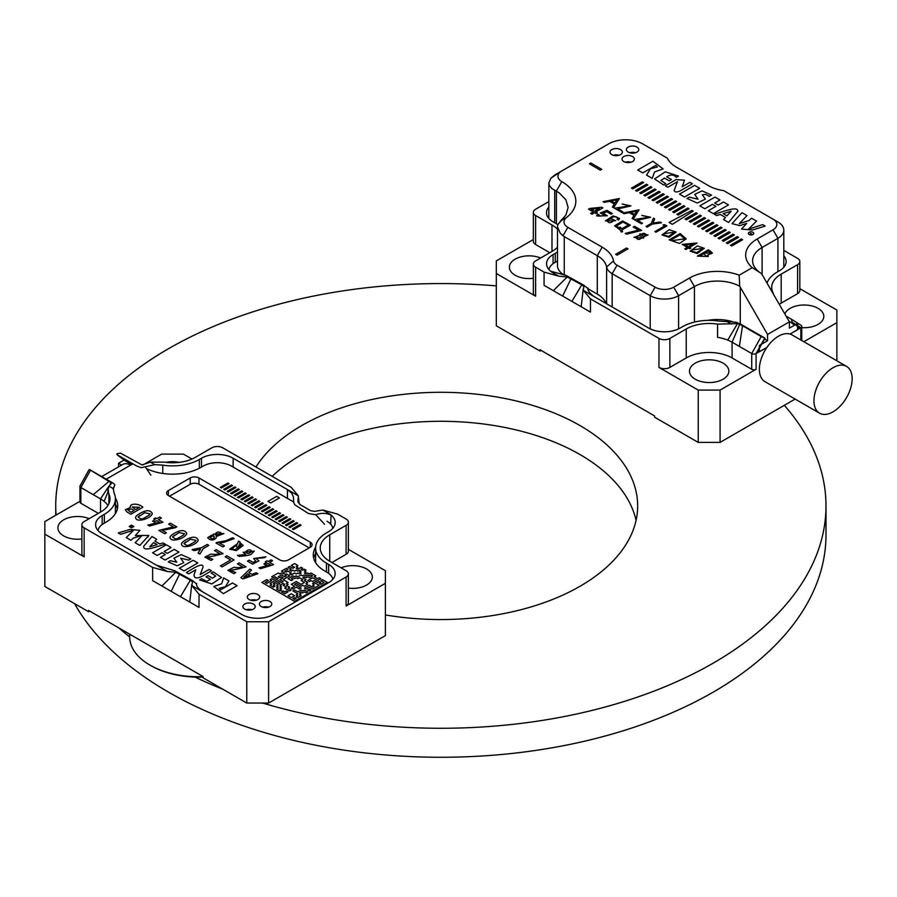 <?xml version="1.0" encoding="UTF-8"?>
<svg xmlns="http://www.w3.org/2000/svg" width="897" height="897" viewBox="0 0 897 897"><rect width="100%" height="100%" fill="white"/><g stroke="black" fill="none" stroke-linecap="round" stroke-linejoin="round"><path stroke-width="1.35" d="M626.577 248.009L615.656 254.311L617.102 255.152L628.023 248.85L626.577 248.009M639.752 233.904L640.11 235.126L633.876 237.425L643.687 238.053L643.171 236.886L648.116 234.947L639.752 233.904L640.11 235.126M634.515 226.291L633.226 227.031L638.574 230.114L625.265 233.388L626.644 234.184L641.579 230.372L634.515 226.291M622.619 231.684L621.778 230.024L630.367 225.169L622.563 220.942L614.636 225.809L620.175 229.89L621.184 232.009L622.619 231.684M617.069 219.26L618.504 219.967L619.524 218.397L613.055 215.874L605.34 220.931L615.611 220.707L610.207 218.195C614.4 216.211 616.901 216.255 617.708 218.307L617.069 219.26M599.218 214.91L597.682 214.17L596.539 215.897L607.325 215.807L603.154 213.06L606.686 211.703L611.036 214.226L612.315 213.486L606.888 210.347L600.228 212.97L605.385 215.661L598.389 216.143L599.218 214.91M593.253 211.894L590.641 213.396L591.986 214.17L594.599 212.667L596.068 213.52L597.301 212.802L595.821 211.961L602.896 207.869L601.809 207.241L589.744 208.452L588.522 209.158L593.253 211.894M642.577 143.823L667.334 158.119A32.415 18.714 0 0 0 675.867 166.82L708.619 185.724A32.415 18.714 0 0 0 723.7 190.646L777.923 221.963A20.07 11.583 180 0 1 783.81 230.148A20.07 11.583 180 0 1 777.923 238.344L762.102 247.482A32.415 18.714 0 0 0 752.605 260.713A32.415 18.714 0 0 0 761.564 273.63L789.394 321.844L767.563 334.446L739.722 286.244A32.415 18.714 0 0 0 694.424 286.558L678.603 295.696L678.603 328.874L678.603 295.696A20.07 11.583 0 0 1 650.224 295.696A20.07 11.583 0 0 0 678.603 295.696L694.424 286.558A32.415 18.714 0 0 1 739.722 286.244L739.184 275.211L752.269 267.654L761.564 273.63L789.394 321.844L767.563 334.446L739.722 286.244L739.184 275.211L752.269 267.654L761.564 273.63A32.415 18.714 0 0 1 752.605 260.713A32.415 18.714 0 0 1 762.102 247.482L762.102 274.583L762.102 247.482L757.191 238.972A39.367 22.728 0 0 0 752.269 267.654A39.367 22.728 0 0 1 757.191 238.972L773.012 229.834A13.119 7.58 0 0 0 773.012 219.126L777.923 221.963A20.07 11.583 180 0 1 783.81 230.148A20.07 11.583 180 0 1 777.923 238.344L762.102 247.482L757.191 238.972L773.012 229.834A13.119 7.58 0 0 0 773.012 219.126L723.7 190.646A32.415 18.714 0 0 1 708.619 185.724L675.867 166.82A32.415 18.714 0 0 1 667.334 158.119L642.577 143.823A23.927 13.814 0 0 0 608.749 143.823L561.814 170.912A13.119 7.58 0 0 0 561.814 181.631A47.855 27.628 180 0 1 566.556 217.511A13.119 7.58 0 0 0 567.857 227.345L602.19 247.168A39.367 22.728 180 0 1 613.514 260.904A12.345 7.131 0 0 0 617.069 265.209L655.135 287.186A13.119 7.58 0 0 0 673.692 287.186L689.513 278.048A39.367 22.728 180 0 1 739.184 275.211A39.367 22.728 180 0 0 689.513 278.048L694.424 286.558L694.424 322.09L694.424 286.558L689.513 278.048L673.692 287.186L678.603 295.696L673.692 287.186A13.119 7.58 0 0 1 655.135 287.186L650.224 295.696L612.158 273.708L650.224 295.696L650.224 328.874L650.224 295.696L655.135 287.186L617.069 265.209L612.158 273.708L612.158 306.987L612.158 273.708A19.297 11.145 0 0 1 606.607 266.981A19.297 11.145 0 0 0 612.158 273.708L617.069 265.209A12.345 7.131 0 0 1 613.514 260.904L606.607 266.981A32.415 18.714 180 0 0 597.279 255.679A32.415 18.714 180 0 1 606.607 266.981L606.607 303.78L606.607 266.981L613.514 260.904A39.367 22.728 180 0 0 602.19 247.168L597.279 255.679L597.279 294.115A32.415 18.714 180 0 1 606.08 303.478A32.415 18.714 180 0 0 597.279 294.115L588.006 288.767L597.279 294.115L597.279 255.679L564.258 236.606L597.279 255.679L602.19 247.168L567.857 227.345L563.002 235.765L564.258 236.606L564.258 274.852L564.258 236.606L560.244 233.186L557.474 226.829L560.244 233.186L563.002 235.765L567.857 227.345A13.119 7.58 0 0 1 566.556 217.511L560.457 221.099L557.833 224.687L557.474 226.829L557.833 224.687L565.906 215.078L568.137 207.409L565.85 199.751L559.291 192.967L554.716 190.242L554.716 222.781L554.716 190.242L551.834 188.538L549.312 185.41L548.841 183.123L549.312 185.41L551.834 188.538L559.291 192.967L565.85 199.751L568.137 207.454L565.906 215.078L560.457 221.099L566.556 217.511A47.855 27.628 180 0 0 561.814 181.631L556.353 191.083L561.814 181.631A13.119 7.58 0 0 1 561.814 170.912L550.859 178.245L548.841 183.123L550.859 178.245L554.716 175.027L608.749 143.823A23.927 13.814 0 0 1 642.577 143.823M636.96 152.109A6.178 3.566 180 0 1 630.232 152.882A6.178 3.566 180 0 1 626.42 149.586A6.178 3.566 180 0 1 632.598 146.02A6.178 3.566 180 0 1 638.765 149.586A6.178 3.566 180 0 1 636.96 152.109A6.178 3.566 180 0 1 630.232 152.882A6.178 3.566 180 0 1 626.42 149.586A6.178 3.566 180 0 1 632.598 146.02A6.178 3.566 180 0 1 638.765 149.586A6.178 3.566 180 0 1 636.96 152.109M632.564 161.572A6.178 3.566 180 0 1 625.837 162.346A6.178 3.566 180 0 1 622.025 159.049A6.178 3.566 180 0 1 628.203 155.484A6.178 3.566 180 0 1 634.37 159.049A6.178 3.566 180 0 1 632.564 161.572A6.178 3.566 180 0 1 625.837 162.346A6.178 3.566 180 0 1 622.025 159.049A6.178 3.566 180 0 1 628.203 155.484A6.178 3.566 180 0 1 634.37 159.049A6.178 3.566 180 0 1 632.564 161.572M620.556 154.643A6.178 3.566 180 0 1 613.828 155.416A6.178 3.566 180 0 1 610.016 152.12A6.178 3.566 180 0 1 616.194 148.554A6.178 3.566 180 0 1 622.372 152.12A6.178 3.566 180 0 1 620.556 154.643A6.178 3.566 180 0 1 613.828 155.416A6.178 3.566 180 0 1 610.016 152.12A6.178 3.566 180 0 1 616.194 148.554A6.178 3.566 180 0 1 622.372 152.12A6.178 3.566 180 0 1 620.556 154.643M652.893 161.247L637.722 170.004L642.745 172.908L655.819 165.362L657.333 166.988L650.504 168.782L646.546 175.094L652.209 178.368L654.541 171.966L663.13 168.894L652.893 161.247M669.196 180.824L671.427 179.523L666.684 176.787C670.642 174.265 673.838 174.455 676.26 177.382L678.502 176.092L665.282 171.809L654.608 178.918L663.556 184.973L665.787 183.683L660.854 180.476L664.453 178.077L669.196 180.824M674.309 189.727C674.107 192.003 675.833 192.507 679.5 191.274L692.428 183.807L689.916 182.36L682.213 186.8L684.523 180.196L676.08 179.579L665.294 185.802L667.794 187.249L677.515 181.643L674.129 190.422M694.648 185.376L679.5 194.122L684.523 197.026L699.671 188.28L694.648 185.376M705.804 194.391L709.269 196.387L711.5 195.086L702.059 190.882L694.727 194.402L698.079 199.212L689.221 197.161L686.99 198.45L697.216 203.047L705.356 199.145L702.34 194.806L705.804 194.391M699.817 205.85L704.829 208.754L712.453 204.348L715.918 206.344L708.294 210.75L713.328 213.654L728.487 204.897L723.464 201.993L718.149 205.054L714.685 203.058L719.999 199.997L714.976 197.093L699.817 205.85M737.76 211.793C738.814 205.312 724.316 211.412 714.304 214.215L716.591 215.538L720.336 214.473L725.494 217.455L723.565 219.563L728.588 222.467L737.951 211.053M747.022 215.594L741.965 212.679L732.019 223.645L739.834 225.607L746.685 223.398L741.516 229.105L752.336 230.013L765.197 226.089L762.652 224.62L748.446 229.15L756.563 221.111L751.518 218.195L749.085 220.527L739.229 223.645L747.022 215.594M752.964 234.487A2.702 1.559 0 0 0 753.749 233.388A2.702 1.559 0 0 0 751.047 231.83A2.702 1.559 0 0 0 748.345 233.388A2.702 1.559 0 0 0 750.015 234.823A2.702 1.559 0 0 0 752.964 234.487M742.66 239.723L741.359 238.972L730.438 245.273L731.75 246.025L742.66 239.723M738.545 237.346L737.233 236.595L726.312 242.896L727.624 243.648L738.545 237.346M734.419 234.969L733.107 234.207L722.197 240.508L723.498 241.271L734.419 234.969M730.293 232.581L728.981 231.83L718.071 238.131L719.372 238.882L730.293 232.581M726.166 230.204L724.854 229.453L713.945 235.754L715.257 236.505L726.166 230.204M722.04 227.827L720.728 227.064L709.819 233.366L711.13 234.128L722.04 227.827M717.914 225.439L716.613 224.687L705.692 230.989L707.004 231.74L717.914 225.439M713.799 223.061L712.487 222.299L701.566 228.6L702.878 229.363L713.799 223.061M709.673 220.673L708.361 219.922L697.44 226.223L698.752 226.975L709.673 220.673M705.547 218.296L704.235 217.545L693.325 223.846L694.626 224.598L705.547 218.296M701.42 215.919L700.109 215.157L689.199 221.458L690.511 222.221L701.42 215.919M697.294 213.531L695.982 212.78L685.073 219.081L686.384 219.832L697.294 213.531M691.867 210.403L669.05 222.434L672.324 224.328L693.168 211.154L691.867 210.403M689.042 208.777L687.741 208.014L676.82 214.316L678.132 215.078L689.042 208.777M684.927 206.388L683.615 205.637L672.694 211.939L674.006 212.69L684.927 206.388M680.801 204.011L679.489 203.249L668.579 209.55L669.88 210.313L680.801 204.011M676.674 201.623L675.363 200.872L664.453 207.173L665.753 207.925L676.674 201.623M672.548 199.246L671.236 198.495L660.327 204.796L661.638 205.548L672.548 199.246M668.422 196.869L667.121 196.107L656.2 202.408L657.512 203.171L668.422 196.869M664.296 194.481L662.995 193.73L652.074 200.031L653.386 200.782L664.296 194.481M660.181 192.104L658.869 191.353L647.948 197.654L649.26 198.405L660.181 192.104M656.055 189.727L654.743 188.964L643.833 195.266L645.134 196.028L656.055 189.727M651.928 187.338L650.617 186.587L639.707 192.889L641.007 193.64L651.928 187.338M647.802 184.961L646.49 184.199L635.581 190.5L636.892 191.263L647.802 184.961M643.676 182.573L642.364 181.822L631.454 188.123L632.766 188.875L643.676 182.573M622.159 204.034L629.402 205.951L614.4 208.216L621.812 212.488L622.877 211.883L617.831 208.979L630.961 205.906L622.159 204.034M633.248 219.092L639.079 209.853L622.731 213.026L623.953 213.721L629.246 212.634L633.955 215.358L632.082 218.42L633.248 219.092M641.826 215.392L649.069 217.309L634.067 219.563L641.478 223.846L642.532 223.241L637.498 220.326L650.617 217.265L641.826 215.392M654.675 218.868L653.42 218.139L651.244 223.465L646.031 226.47L647.107 227.098L652.321 224.082L661.481 222.792L660.214 222.064L652.971 223.073L654.675 218.868M666.897 225.921L664.755 224.687L663.04 224.923L664.755 225.909L654.9 231.594L655.987 232.222L666.897 225.921M669.196 229.688L661.986 234.924L669.072 237.257L676.159 232.065L669.196 229.688M680.117 233.545L669.196 239.847L679.489 243.435L686.25 238.86L680.117 233.545M689.457 247.404L697.07 243.02L682.112 244.376L687.326 247.381L684.781 248.85L685.88 249.478L688.414 248.009L689.737 248.772L690.78 248.166L689.457 247.404M697.35 245.946L690.129 251.171L697.227 253.515L704.313 248.323L697.35 245.946M710.446 251.059L708.305 249.826L697.384 256.127L708.238 256.475L707.587 255.14L712.386 253.133L710.446 251.059M619.412 198.495L613.582 207.745L612.416 207.061L614.288 204L609.59 201.287L604.286 202.374L603.076 201.668L619.412 198.495M600.284 170.127L589.363 163.826L590.809 162.996L601.73 169.298L600.284 170.127M563.675 274.706A23.154 13.365 180 0 1 557.474 265.59L557.474 227.423L557.474 265.59A23.154 13.365 180 0 0 563.675 274.706M555.265 262.294A40.13 23.176 0 0 0 557.474 261.027A40.13 23.176 0 0 1 555.265 262.294A20.07 11.583 180 0 0 548.942 269.593A20.07 11.583 180 0 1 555.265 262.294L555.265 253.346L553.079 254.602L553.079 263.673M732.546 321.698A32.415 18.714 0 0 0 707.576 320.386A32.415 18.714 0 0 1 732.546 321.698M764.468 338.965L767.563 340.748L767.563 334.446L767.563 340.748L759.367 345.48L767.563 340.748L764.468 338.965M789.394 328.145L789.394 321.844L789.394 328.145L797.579 323.425L789.394 328.145M846.555 366.38L791.984 334.873A27.011 15.597 120 0 0 790.078 334.054A27.011 15.597 120 0 0 778.473 336.207A27.011 15.597 120 0 0 766.868 347.453L759.367 351.781L759.367 345.48L759.367 351.781L766.868 347.453A27.011 15.597 120 0 0 764.962 381.662L819.544 413.169A27.011 15.597 120 0 0 846.555 397.573A27.011 15.597 120 0 0 846.555 366.38A27.011 15.597 120 0 0 833.044 367.725A27.011 15.597 120 0 0 815.407 391.529A27.011 15.597 120 0 0 819.544 413.169M790.078 334.054L797.579 329.726L797.579 323.425L797.579 329.726L790.078 334.054L799.933 328.235L797.579 327.495M613.301 155.271A6.178 3.566 180 0 1 619.076 155.271A6.178 3.566 180 0 0 613.301 155.271M625.31 162.2A6.178 3.566 180 0 1 631.084 162.2A6.178 3.566 180 0 0 625.31 162.2M629.705 152.737A6.178 3.566 180 0 1 635.48 152.737A6.178 3.566 180 0 0 629.705 152.737M723.117 213.665L731.156 211.221L726.918 215.863L723.117 213.665M751.596 233.702L750.273 233.388L751.596 233.702M630.793 212.309L636.623 211.109L634.527 214.473L630.793 212.309M663.937 233.758L674.69 232.088L668.579 236.46L663.444 234.891L663.937 233.758M672.548 240.587L671.281 239.858L680.105 234.767L684.624 238.871L672.548 240.587M692.921 244.152L688.369 246.776L685.162 244.926L692.921 244.152M692.092 250.016L702.844 248.346L696.734 252.707L691.598 251.149L692.092 250.016M704.807 253.077L708.305 251.059L710.816 253.111L704.807 253.077M699.525 256.127L703.708 253.705L706.701 256.329L699.525 256.127M611.126 200.962L616.957 199.762L614.86 203.114L611.126 200.962M599.409 208.339L594.487 211.187L591.067 209.214L599.409 208.339M607.291 220.46C610.218 218.386 612.359 218.453 613.727 220.673C610.42 223.431 608.278 223.353 607.291 220.46L607.078 221.122M621.464 228.914L620.444 227.12L619.042 227.524L619.849 228.713L616.542 225.943L622.91 222.041L628.427 225.001L621.464 228.914M641.344 234.678L641.344 234.666C642.801 232.861 644.461 232.884 646.322 234.745L646.322 234.756C644.764 236.584 643.104 236.561 641.344 234.678M641.994 237.615C639.404 240.116 637.341 239.948 635.805 237.122C638.429 235.249 640.492 235.418 641.994 237.615L641.994 237.638M289.709 573.968L291.312 573.037L288.038 571.109L286.401 572.051L284.764 571.109L288.038 569.214L286.401 568.272L281.49 571.109L284.764 573.004L283.127 573.945L281.49 573.004L279.853 573.945L278.216 573.004L271.668 576.782L273.305 577.724L274.942 576.782L278.216 578.666L276.579 579.619L274.942 578.666L273.305 579.619L271.668 578.666L270.031 579.619L271.634 580.583M301.1 571.131L299.497 570.167L301.134 571.109L299.497 572.051L301.134 573.004L299.497 573.945L297.86 573.004L296.223 573.945L294.586 573.004L291.312 574.887L289.675 573.945L291.312 573.004M284.798 574.91L286.401 573.979L284.764 574.887L286.401 575.84L284.764 576.782L281.49 574.887L278.216 576.782L279.853 577.724L281.49 576.782L283.127 577.724L279.853 579.619L283.127 581.503L281.49 582.456L278.216 580.561L276.579 581.548L274.942 580.594L270.064 583.42M283.127 581.503L281.49 582.489L278.216 580.594L276.579 581.503L274.942 580.561L270.031 583.398L271.668 584.339L270.064 585.304L273.305 587.176L274.942 586.234L273.305 585.293L274.942 586.234M265.153 582.467L268.394 580.594L265.12 582.456L266.757 583.398L271.668 580.561L270.031 579.619M281.456 588.14L279.853 587.221L281.49 586.234L279.853 585.293L283.127 583.398L284.764 584.339L283.127 585.293L286.401 587.176L284.764 588.129L289.675 590.955L291.312 590.013L288.038 588.129L291.278 590.035M284.764 593.792L288.038 591.908L286.401 590.955L284.764 591.908L283.127 590.955L281.49 591.908L284.764 593.792M276.612 589.094L278.216 588.163L276.579 589.071L279.853 590.955L281.49 590.013L279.853 589.071L281.49 588.129L279.853 587.176M312.593 577.724L317.504 580.561L312.593 577.724L307.682 580.561L309.319 581.503L310.956 580.561L312.593 581.503L314.23 580.561L317.504 582.456L319.141 581.503L320.778 582.456L319.141 583.398L320.778 584.339L324.052 582.456L320.778 580.561L322.415 579.619L327.327 582.456L294.586 601.36L261.846 582.456L266.757 579.619L268.394 580.561M312.593 589.071L319.141 585.293L314.23 582.456L312.593 583.398L314.23 584.339L312.593 585.293L314.23 586.234L312.593 587.221L309.319 585.326L304.442 588.14L306.045 589.071L309.319 587.176L312.593 589.071M291.346 588.14L294.586 586.268L291.312 588.129L292.949 589.071L296.223 587.176L299.497 589.071L301.134 588.129L294.586 584.339L296.223 583.398L301.134 586.234L302.771 585.293L304.408 586.234L307.682 584.339L306.045 583.431L307.682 582.456L304.408 580.561L306.045 579.619L302.771 577.724L304.408 576.782L306.045 577.724L307.682 576.782L309.319 577.724L312.593 575.84L310.956 574.887L309.319 575.84L307.682 574.887L306.045 575.84L304.408 574.887L302.771 575.84L301.134 574.887L297.86 576.782L296.223 575.84L294.586 576.782L292.949 575.84L288.038 578.666L292.949 575.874L294.586 576.816L296.223 575.874L297.86 576.816L301.134 574.932L302.771 575.874L304.408 574.932L306.045 575.874L307.682 574.932L309.319 575.874L310.956 574.932L312.56 575.852M309.319 590.955L310.956 590.013L309.319 589.071L307.682 590.013L309.319 590.955M301.1 595.709L299.497 594.778L301.134 593.792L299.497 592.883L301.134 591.908L302.771 592.85L304.408 591.908L306.045 592.85L307.682 591.908L304.408 590.058L302.771 591L301.134 590.058L297.86 591.942L294.586 590.058L292.983 590.977M307.682 591.908L304.408 590.013L302.771 590.955L301.134 590.013L297.86 591.908L294.586 590.013L292.949 590.955L297.86 593.792L296.257 594.756L297.86 595.686L296.223 596.628L297.86 597.581L301.134 595.686L299.497 594.745M294.586 599.465L296.223 598.523L294.586 597.581L292.949 598.523L294.586 599.465M294.552 595.709L291.312 593.836L288.038 595.686L291.312 597.581L294.586 595.686L291.312 593.792L288.072 595.709M261.846 582.456L294.586 601.394L327.327 582.456M301.168 580.583L302.771 579.653L299.497 577.724L297.86 578.666L296.223 577.724L294.586 578.666L292.949 577.724L291.312 578.666L292.915 579.63L291.312 580.561L288.038 578.666M291.346 584.362L296.223 581.548L301.134 584.384L304.408 582.489L301.134 580.561L302.771 579.619M301.1 588.14L294.586 584.339M307.649 582.467L304.408 580.561M306.012 579.63L302.771 577.724M288.004 582.467L283.127 579.619L289.675 575.84L286.401 573.945L289.641 575.852M286.401 575.84L284.764 576.816L281.49 574.932L278.249 576.805M283.127 577.724L279.886 579.63M276.612 587.199L278.216 586.268L276.579 585.293L279.853 583.398L278.216 582.456L276.579 583.398L274.942 582.456L273.305 583.398L274.908 584.362L273.305 585.293M276.612 585.304L279.853 583.398M281.456 590.035L279.853 589.071M281.456 586.257L279.853 585.293M284.764 584.339L283.16 585.304M286.401 587.221L284.798 588.14M283.127 579.619L288.038 582.456L286.401 583.398L288.038 584.339L286.401 585.326L289.641 587.199M286.401 583.398L288.004 584.362M288.004 591.919L286.401 591L284.764 591.942L283.127 591L281.523 591.919M319.108 585.304L314.23 582.489L312.627 583.42M314.23 584.339L312.627 585.304M310.923 590.035L309.319 589.105L307.716 590.035M297.86 595.686L296.257 596.651M296.189 598.546L294.586 597.615L292.983 598.546M324.03 582.467L320.778 580.561M278.182 578.688L274.942 576.816L273.305 577.769L271.668 576.782M284.73 573.015L281.49 571.109M288.038 569.214L284.798 571.131M299.497 572.051L301.1 573.015M299.497 570.2L297.86 571.142L296.223 570.2L294.586 571.142L292.949 570.2L291.312 571.142L289.675 570.2L291.312 569.214L288.038 567.33L289.675 566.388L292.949 568.272L294.586 567.33L291.312 565.435L294.586 563.551L297.86 565.435L296.223 566.388L297.86 567.33L296.257 568.294M291.278 569.236L288.038 567.33M294.552 567.353L291.312 565.435M297.86 565.435L296.257 566.399M301.168 569.236L302.771 568.272L301.134 567.33L297.86 569.214L296.223 568.272L297.86 567.33M320.778 578.666L317.504 580.594L320.778 578.666L319.141 577.724L317.504 578.666L314.23 576.782L315.867 575.84L310.956 573.004L309.319 573.945L307.682 573.004L306.045 573.945L304.408 573.004L306.045 572.051L304.408 571.109L306.045 570.167L304.408 569.214L302.771 570.167L301.134 569.214L302.771 568.272M304.442 573.015L306.045 572.051M314.264 576.805L315.867 575.84M312.593 577.769L307.716 580.583M320.778 582.456L319.175 583.42M307.682 584.339L306.045 583.398M294.586 586.268L291.312 584.339L296.223 581.503L301.134 584.339L304.408 582.456M291.312 578.666L292.949 579.619M286.401 585.293L289.675 587.176L288.038 588.129M278.216 588.163L276.579 587.176L278.216 586.234M273.305 583.398L274.942 584.339M271.668 584.339L270.031 585.293M314.23 586.268L312.593 587.176L309.319 585.293L304.408 588.129M301.134 593.792L299.497 592.85M297.86 593.792L296.223 594.745M304.408 571.109L306.045 570.167M299.497 570.167L297.86 571.109L296.223 570.167L294.586 571.109L292.949 570.167L291.312 571.109L289.675 570.167M79.968 501.288L44.85 521.561L44.85 534.163L84.15 556.846A7.714 4.451 180 0 1 81.885 553.696L81.885 524.711A7.714 4.451 0 0 1 84.15 521.561L100.52 512.109A32.415 18.714 180 0 0 110.006 498.878A32.415 18.714 180 0 0 108.907 494.034L108.01 489.93L108.952 486.096L111.407 483.505L111.161 482.743L89.509 469.546A16.213 9.362 120 0 1 89.543 469.557L113.818 483.573L114.85 484.806L113.246 488.573L114.121 493.227A37.82 21.831 180 0 1 115.41 498.878L115.41 512.109A37.82 21.831 180 0 1 115.309 513.734M118.527 466.866L118.527 463.267L124.055 460.071M116.946 453.736L117.07 454.689L116.946 453.736A16.213 9.362 -60 0 1 116.98 453.68L120.501 453.142L141.995 464.938L150.427 462.146L164.162 462.123A32.415 18.714 180 0 0 195.479 457.279L211.849 447.827A7.714 4.451 0 0 1 222.77 447.827L291.256 487.374L298.398 495.906L297.86 501.782L299.923 504.495L310.642 510.685L314.488 511.38L322.864 510.034L337.642 514.149L346.107 519.038A7.714 4.451 0 0 1 348.361 522.189A7.714 4.451 0 0 1 346.107 525.339L329.737 534.791L329.737 561.264L346.107 570.716A7.714 4.451 0 0 1 348.361 573.867A7.714 4.451 0 0 1 346.107 577.018L268.607 621.756L268.607 703.046L385.396 635.625L385.396 570.716L348.361 549.334M142.948 464.926L161.639 454.129L183.47 454.129L191.969 459.04M121.644 465.072L118.527 463.267M131.624 464.534L124.425 460.352M330.724 524.207L331.049 515.013L328.638 513.364A22.38 12.928 180 0 1 335.198 522.503A22.38 12.928 180 0 1 328.638 531.641L326.463 532.908A37.046 21.393 180 0 0 315.609 548.022A37.046 21.393 180 0 0 326.463 563.148L328.638 564.415A22.38 12.928 180 0 1 335.198 573.553A22.38 12.928 180 0 1 328.638 582.691L273.518 614.512A22.38 12.928 180 0 1 241.865 614.512L191.891 585.651L192.418 581.861L190.366 580.124L180.465 596.707L199.022 607.426L199.022 594.184L191.891 585.651M115.41 498.878A37.82 21.831 180 0 1 104.332 514.317L102.157 515.573L102.157 524.521M81.885 524.711A7.714 4.451 0 0 0 84.15 527.862L84.15 556.846M190.366 580.124L175.79 572.264L167.414 571.524L152.636 567.409L84.15 527.862M102.157 515.573A22.38 12.928 180 0 0 95.598 524.711A22.38 12.928 180 0 0 102.157 533.85L156.459 565.2L174.59 570.705L192.373 580.505L196.578 583.936M90.362 470.555L80.865 487.531L100.52 498.878A32.415 18.714 180 0 1 104.142 501.367A32.415 18.714 180 0 1 107.92 505.493M80.865 503.284A3.083 1.783 180 0 1 79.968 502.028L79.968 486.275A3.083 1.783 180 0 0 80.865 487.531L80.865 503.284L98.334 513.364M79.968 486.275A3.083 1.783 180 0 1 80.113 485.726L89.005 469.804M44.85 534.163L44.85 586.47L88.511 611.676L88.511 610.42L203.114 676.585L203.114 677.84L246.776 703.046L246.776 621.756L199.022 594.184M246.776 621.756L268.607 621.756M329.737 561.264A32.415 18.714 180 0 1 320.24 548.022A32.415 18.714 180 0 1 329.737 534.791M88.511 611.676L89.599 611.048M203.114 677.044A67.522 38.986 180 0 1 151.01 665.709A67.522 38.986 180 0 1 150.999 665.709L149.911 665.081A69.069 39.872 0 0 0 203.114 676.674M201.477 467.045L201.477 458.221L199.302 459.488A37.82 21.831 180 0 1 162.772 465.139L154.721 464.635L150.427 462.146M201.477 458.221A22.38 12.928 180 0 1 233.13 458.221L233.13 467.045M287.432 498.396L287.432 489.583L233.13 458.221M348.361 573.867L348.361 602.851A7.714 4.451 180 0 1 346.107 606.002L385.396 583.319M152.636 567.409L152.636 580.639L180.465 596.707M268.607 703.046L246.776 703.046M348.361 588.107A19.678 11.358 0 0 0 372.333 577.018A19.678 11.358 0 0 0 361.592 566.893A19.678 11.358 0 0 0 341.095 567.823M89.151 518.668A19.678 11.358 0 0 0 68.654 517.737A19.678 11.358 0 0 0 57.913 527.862A19.678 11.358 0 0 0 63.676 535.901A19.678 11.358 0 0 0 81.885 538.951M179.277 462.359A19.678 11.358 0 0 0 165.833 462.359M348.361 522.189L348.361 551.173A7.714 4.451 180 0 1 346.107 554.324L346.107 525.339M331.912 562.52L346.107 554.324M108.907 494.034L108.907 503.722M315.609 548.022L315.609 561.387A37.046 21.393 0 0 0 315.688 562.755M162.772 473.448L162.772 465.139M129.684 634.19L129.684 636.881A69.069 39.872 0 0 0 149.911 665.081L151.01 665.709M331.049 515.013C326.194 512.905 321.081 512.815 315.699 514.732L324.546 524.24M315.699 514.732L308.433 513.499L294.81 504.809L293.678 502.499L293.476 497.095L291.76 493.238L287.432 489.583L298.398 495.906M124.526 460.43L117.07 454.689L136.602 465.969L141.289 467.707L154.721 464.635M145.437 467.135L150.853 475.163M111.407 483.505L111.161 482.743L109.972 484.548M114.85 484.806L113.179 489.37M109.053 481.341L93.243 494.673M113.246 488.573L108.952 486.096L100.52 498.878L100.52 512.109M107.954 491.993L104.142 501.367M202.845 591.986C198.013 588.443 195.961 585.606 196.667 583.454L196.589 583.79M175.79 572.264L161.909 585.999M179.635 573.934L171.192 591.347M191.734 584.552L189.749 602.066M130.2 527.245L131.534 527.571L133.44 526.472L129.639 526.472L130.2 527.245L129.639 526.483L130.2 527.245L129.639 526.483L133.44 526.472L131.534 527.571L130.2 527.257M133.081 526.304L131.231 527.369L130.884 526.135L131.657 525.474L131.668 526.404L133.081 526.304L131.668 526.404L131.657 525.474L130.884 526.135M188.774 573.833L195.781 569.786L188.774 573.833L186.441 572.488C192.171 569.214 203.283 561.432 203.014 567.139L200.21 574.562L209.046 569.46L211.389 570.806C205.716 573.957 194.47 582.523 194.021 574.798L195.781 569.786L194.021 574.798C194.47 582.523 205.716 573.957 211.389 570.806L209.046 569.46L200.21 574.573L203.014 567.139C203.283 561.432 192.171 569.214 186.441 572.488M154.912 541.138L159.711 543.907L163.142 542.954L165.272 544.187C156.112 546.722 142.858 552.227 143.722 546.273L151.963 536.507L156.639 539.198L154.912 541.138L156.639 539.198L151.963 536.507L143.722 546.273C142.858 552.227 156.112 546.722 165.272 544.187L163.142 542.954L159.711 543.907L154.912 541.138M237.481 569.09L246.047 566.87L239.163 562.89L237.458 563.877L242.683 566.893L238.467 567.711L233.938 567.341L227.872 570.313L233.825 573.676L235.776 572.555L230.394 570.391L237.481 569.09L230.394 570.391L235.776 572.555M214.54 555.837L223.095 553.617L216.211 549.648L214.506 550.623L219.743 553.64L215.527 554.458L210.997 554.099L204.92 557.059L210.885 560.434L212.824 559.313L207.442 557.149L214.54 555.837L207.442 557.149L212.824 559.313M186.565 539.546C183.448 541.194 181.766 542.607 181.519 543.761C181.16 549.659 196.6 545.488 198.248 540.14C196.488 536.473 192.597 536.271 186.565 539.546C192.597 536.283 196.488 536.473 198.248 540.14C196.6 545.488 181.16 549.659 181.519 543.761C181.766 542.607 183.448 541.194 186.565 539.546M175.094 532.919C171.977 534.578 170.295 535.98 170.049 537.135C169.679 543.033 185.118 538.862 186.778 533.513C185.017 529.847 181.116 529.656 175.094 532.919C181.116 529.656 185.017 529.847 186.778 533.513C185.118 538.862 169.679 543.044 170.049 537.135C170.295 535.98 171.977 534.578 175.094 532.919M140.672 513.05C137.555 514.699 135.873 516.1 135.626 517.255C135.256 523.164 150.696 518.993 152.355 513.633C150.595 509.978 146.693 509.776 140.672 513.05C146.693 509.776 150.595 509.978 152.355 513.633C150.696 518.993 135.256 523.164 135.626 517.255C135.873 516.1 137.555 514.699 140.672 513.05M152.613 521.168L155.181 519.688L153.791 518.881L155.181 519.688L152.613 521.168L154.273 522.121L156.84 520.641L159.576 522.222L147.848 525.059L149.53 526.034L162.951 522.211L158.534 519.666L161.404 518.006L159.744 517.042L156.874 518.701L155.495 517.905L153.791 518.881L155.495 517.905L156.874 518.701L159.744 517.053L161.404 518.006L158.534 519.666L162.951 522.211M240.845 577.735L249.904 569.102L251.552 570.055L248.85 572.544L251.934 574.327L256.25 572.768L251.934 574.315L248.85 572.544L251.552 570.055L249.904 569.102L240.845 577.735L242.93 578.935L257.888 573.71L256.25 572.768L257.888 573.71M220.382 565.917L230.686 559.963L225.169 556.779L230.686 559.963L220.382 565.917L222.041 566.87L234.039 559.941L226.874 555.804L225.169 556.779L226.874 555.804L234.039 559.941M193.909 550.635L200.513 549.233L198.08 553.045L199.874 554.077L203.238 548.616L208.833 545.387L207.173 544.434L201.567 547.675L192.104 549.592L193.909 550.635L200.513 549.233L198.08 553.045M158.847 530.396L173.334 526.853L168.614 524.128L173.334 526.853L158.847 530.396L164.7 533.771L166.394 532.784L162.335 530.441L176.832 526.909L170.318 523.153L168.614 524.128L170.318 523.153L176.832 526.909M127.06 512.041L130.85 514.228L142.858 507.298C139.91 503.666 129.403 502.6 130.413 507.433L125.311 509.799L127.06 512.041L125.311 509.799L130.413 507.433L130.155 506.626L130.413 507.433C129.403 502.612 139.91 503.666 142.858 507.298M213.576 534.791L207.644 537.707C210.436 540.667 213.273 540.756 216.155 537.976L216.255 536.563L223.902 533.547L213.43 534.096L213.621 535.094L211.782 535.072L207.644 537.707M263.909 564L266.476 562.52L265.243 561.802L266.476 562.52L263.909 564L265.377 564.852L267.945 563.361L270.389 564.774L259.031 567.823L260.534 568.698L273.574 564.65L269.649 562.385L272.52 560.726L271.04 559.874L268.169 561.533L266.936 560.827L265.243 561.802L266.936 560.827L268.169 561.533L271.04 559.874L272.52 560.726L269.649 562.385L273.574 564.65M247.437 561.141L249.142 560.154L253.077 562.43L255.78 561.085L253.077 562.43L249.142 560.154L247.437 561.141L252.64 564.135L258.964 560.838L255.78 558.394L264.29 557.755L265.994 556.779L253.593 558.551L255.78 561.085L253.593 558.551L265.994 556.779M237.447 555.366L245.834 554.481L237.447 555.366L239.286 556.432C240.374 556.297 250.555 555.523 251.541 553.976L254.266 551.094L243.143 552.339L245.834 554.481L243.143 552.339L254.266 551.094L251.541 553.976M223.869 542.315L234.173 538.592L232.704 537.74L225.809 540.734L215.986 542.977L222.77 546.89L224.463 545.914L219.429 542.999L223.869 542.315L219.429 542.999L224.463 545.914M239.69 543.436L240.25 542.158L238.557 541.126L237.481 543.683L229.621 549.177L236.348 550.612L243.165 545.432L241.058 543.627L239.69 543.436L243.165 545.443L236.348 550.623L229.621 549.177L237.481 543.683L238.557 541.126L240.25 542.158L239.69 543.436M292.355 528.961L293.442 529.589L301.078 525.182L299.99 524.554L292.355 528.961L299.99 524.554L301.078 525.182M288.924 526.988L290.011 527.615L297.647 523.198L296.559 522.57L288.924 526.988L296.559 522.57L297.647 523.209M285.493 525.003L286.58 525.631L294.216 521.224L293.128 520.596L285.493 525.003L293.128 520.596L294.216 521.224M282.062 523.018L283.149 523.657L290.785 519.24L289.697 518.612L282.062 523.018L289.697 518.612L290.785 519.24M278.631 521.045L279.718 521.673L287.354 517.255L286.266 516.627L278.631 521.045L286.266 516.638L287.354 517.266M275.2 519.06L276.287 519.688L283.923 515.282L282.835 514.654L275.2 519.06L282.835 514.654L283.923 515.282M271.769 517.087L272.856 517.715L280.503 513.297L279.404 512.669L271.769 517.087L279.404 512.669L280.503 513.297M268.338 515.102L269.425 515.73L277.072 511.324L275.973 510.685L268.338 515.102L275.973 510.696L277.072 511.324M264.907 513.118L265.994 513.746L273.641 509.339L272.542 508.711L264.907 513.118L272.542 508.711L273.641 509.339M261.476 511.144L262.563 511.772L270.21 507.354L269.122 506.727L261.476 511.144L269.122 506.727L270.21 507.354M258.044 509.16L259.132 509.788L266.779 505.381L265.691 504.753L258.044 509.16L265.691 504.753L266.779 505.381M254.613 507.175L255.701 507.803L263.348 503.396L262.26 502.769L254.613 507.175L262.26 502.769L263.348 503.396M251.182 505.202L252.27 505.83L259.917 501.412L258.829 500.784L251.182 505.202L258.829 500.784L259.917 501.412M247.751 503.217L248.839 503.845L256.486 499.438L255.398 498.81L247.751 503.217L255.398 498.81L256.486 499.438M244.32 501.232L245.408 501.86L253.055 497.454L251.967 496.826L244.32 501.232L251.967 496.826L253.055 497.454M240.889 499.259L241.977 499.887L249.624 495.469L248.536 494.841L240.889 499.259L248.536 494.841L249.624 495.469M237.458 497.274L238.546 497.902L246.193 493.496L245.105 492.868L237.458 497.274L245.105 492.868L246.193 493.496M234.027 495.29L235.126 495.929L242.762 491.511L241.674 490.883L234.027 495.29L241.674 490.883L242.762 491.511M230.596 493.316L231.695 493.944L239.331 489.527L238.243 488.899L230.596 493.316L238.243 488.899L239.331 489.538M227.165 491.332L228.264 491.96L235.9 487.553L234.812 486.925L227.165 491.332L234.812 486.925L235.9 487.553M223.745 489.358L224.833 489.986L232.469 485.569L231.381 484.941L223.745 489.358L231.381 484.941L232.469 485.569M220.314 487.374L221.402 488.002L229.038 483.595L227.95 482.956L220.314 487.374L227.95 482.967L229.038 483.595M267.979 501.389L270.715 502.97L279.438 497.925L276.713 496.355L267.979 501.389M101.787 476.531L122.811 464.399A15.44 8.914 60 0 1 130.536 465.162L132.868 463.816M115.388 498.003A40.13 23.176 180 0 1 117.731 505.807A40.13 23.176 180 0 1 105.969 522.189L103.794 523.444A20.07 11.583 0 0 0 98.008 530.542M332.787 579.372A20.07 11.583 0 0 0 327.001 572.286L324.826 571.03A39.367 22.728 180 0 1 313.288 554.963A39.367 22.728 180 0 1 315.632 547.237M332.787 528.333A20.07 11.583 0 0 0 327.001 521.247M146.39 468.548A40.13 23.176 180 0 0 200.939 467.359L203.114 466.104A20.07 11.583 0 0 1 231.493 466.104L293.611 501.972M244.702 604.051A6.178 3.566 0 0 0 242.896 606.574A6.178 3.566 0 0 0 249.074 610.139A6.178 3.566 0 0 0 255.241 606.574A6.178 3.566 0 0 0 251.429 603.277A6.178 3.566 0 0 0 244.702 604.051M261.229 601.495A6.178 3.566 0 0 0 259.424 604.017A6.178 3.566 0 0 0 265.602 607.583A6.178 3.566 0 0 0 271.769 604.017A6.178 3.566 0 0 0 267.968 600.721A6.178 3.566 0 0 0 261.229 601.495M249.131 594.509A6.178 3.566 0 0 0 247.325 597.032A6.178 3.566 0 0 0 253.503 600.598A6.178 3.566 0 0 0 259.67 597.032A6.178 3.566 0 0 0 255.858 593.736A6.178 3.566 0 0 0 249.131 594.509M198.966 477.955L310.306 542.225A6.178 3.566 180 0 1 312.111 544.748A6.178 3.566 180 0 1 310.306 547.271L288.475 559.874A6.178 3.566 180 0 1 279.741 559.874L168.412 495.593A6.178 3.566 180 0 1 166.595 493.07A6.178 3.566 180 0 1 168.412 490.558L190.242 477.955A6.178 3.566 180 0 1 198.966 477.955L198.966 484.257A6.178 3.566 0 0 0 190.242 484.257L169.499 496.232M147.994 536.967L148.812 535.431L135.312 535.554L148.812 535.431L139.854 545.443L135.144 542.73L142.174 535.363L133.16 538.166L130.962 540.308L126.253 537.595L133.597 530.239L120.59 534.32L118.225 532.964L130.009 529.432L139.966 530.351L135.312 535.543L139.966 530.351L130.009 529.432L118.225 532.964M178.94 552.081L174.265 549.379L167.324 553.382L164.106 551.52L167.324 553.382L174.265 549.379L178.94 552.081L165.138 560.042L160.462 557.351L165.295 554.559L162.077 552.698L157.244 555.49L152.557 552.787L166.36 544.815L171.047 547.518L164.106 551.52L171.047 547.518L166.36 544.815L152.557 552.787M188.796 560.109L180.611 558.158L183.773 562.643L177.057 565.805L168.322 561.881L170.352 560.703L176.765 562.217L173.906 558.158L181.351 554.638L190.826 558.932L188.796 560.109L180.611 558.158L183.773 562.643L177.057 565.805L168.322 561.881L170.352 560.703L176.765 562.217L173.906 558.158L181.351 554.638L190.826 558.943M179.333 568.238L193.147 560.277L197.822 562.968L184.008 570.941L179.333 568.238L193.147 560.277L197.822 562.98M206.68 581.323L210.447 579.361L206.03 576.805L208.059 575.639L212.488 578.184L215.751 576.02L211.154 573.015L213.183 571.849L221.525 577.489L211.815 583.958L199.583 579.933L201.623 578.756L206.68 581.323L201.623 578.756L199.583 579.933L211.815 583.958L221.525 577.489L213.183 571.849L211.154 573.015L215.751 576.02L212.488 578.184L208.059 575.639L206.03 576.816L210.447 579.361L206.68 581.323M237.144 585.685L232.469 582.983L220.572 589.845L232.469 582.983L237.144 585.685L223.342 593.646L213.778 586.515L221.637 583.768L223.656 577.892L228.926 580.931L225.405 586.728L219.148 588.331L220.572 589.845L219.148 588.331L225.405 586.728M131.567 527.806L129.213 526.416L131.5 525.137L133.844 526.539L131.567 527.806L133.844 526.539L131.5 525.137L129.213 526.416L131.567 527.806M117.361 508.958A40.13 23.176 0 0 0 115.41 504.349M315.609 553.584A39.367 22.728 0 0 0 313.67 558.113M309.207 547.899L198.966 484.257M250.611 600.183A6.178 3.566 180 0 1 256.385 600.183M262.709 607.168A6.178 3.566 180 0 1 268.483 607.168M246.182 609.725A6.178 3.566 180 0 1 251.956 609.725M267.979 501.401L276.713 496.355L279.438 497.925M235.866 545.511L231.807 548.863L235.003 549.726L240.912 545.712L239.207 544.692L240.912 545.712L235.003 549.726L231.807 548.863L235.866 545.511M236.886 545.163L236.259 546.621L236.886 545.163M236.259 546.621L237.963 547.607L239.207 544.692M216.928 542.427L225.809 540.734L232.704 537.74L234.173 538.592M215.986 542.977L216.928 542.438M245.509 551.834L245.509 551.834C247 554.088 249.119 553.954 251.889 551.442C249.119 553.954 247 554.088 245.509 551.834C248.334 549.3 250.465 549.166 251.889 551.442L251.889 551.442C250.465 549.177 248.334 549.3 245.509 551.834M264.29 557.755L255.78 558.394L258.964 560.838M259.031 567.823L270.389 564.774L267.945 563.361M215.807 535.274L218.094 535.442L215.807 535.274L215.493 534.264L215.807 535.274C215.179 533.379 216.087 532.302 218.52 532.044C216.087 532.302 215.179 533.379 215.807 535.274M218.52 532.044L220.337 532.392L221.469 533.771L220.797 532.672M212.297 536.171L209.943 537.438C211.759 539.097 213.228 539.075 214.349 537.348C213.228 539.063 211.759 539.097 209.943 537.426L212.297 536.171L214.035 536.305L214.349 537.348L214.035 536.316M213.43 534.22L223.902 533.558L216.255 536.563M218.094 535.442L221.469 533.771L218.094 535.442M139.506 507.321L135.66 509.541L139.506 507.321L132.263 506.973L135.66 509.541L132.263 506.962L139.506 507.321M131.567 508.958L134.113 510.427L131.567 508.958L127.699 509.799L130.895 512.288L134.113 510.427L130.895 512.288L127.699 509.799L131.567 508.958M175.543 527.66L162.335 530.441L166.394 532.784M192.104 549.592L201.567 547.675L207.173 544.434L208.833 545.387M247.561 573.755L249.826 575.055L247.561 573.755L243.704 577.276L249.826 575.055L243.704 577.276L247.561 573.755M147.848 525.059L159.576 522.222L156.84 520.641M139.865 515.427L138.06 517.109L144.697 512.714L150.236 513.925L144.697 512.714M149.373 514.945L147.097 516.369L149.373 514.945M147.097 516.369L144.495 517.872L147.097 516.369M144.495 517.872L142.668 518.758L144.495 517.872M141.031 519.071L142.668 518.758L141.031 519.071L138.06 517.109L141.031 519.071M174.287 535.296L172.482 536.978L179.12 532.583L184.659 533.793L179.12 532.583M183.795 534.814L181.519 536.238L183.795 534.814M181.519 536.238L178.918 537.74L181.519 536.238M178.918 537.74L177.09 538.637L178.918 537.74M175.453 538.951L177.09 538.637L175.453 538.951L172.482 536.978L175.453 538.951M185.769 541.923L183.952 543.604L190.59 539.209L196.129 540.42L190.59 539.209M195.266 541.44L192.99 542.864L195.266 541.44M192.99 542.864L190.388 544.367L192.99 542.864M190.388 544.367L188.561 545.253L190.388 544.367M186.935 545.578L188.561 545.253L186.935 545.578L183.952 543.604L186.935 545.567M219.743 553.64L214.506 550.623L216.211 549.648L223.095 553.617M210.885 560.434L204.92 557.059L210.997 554.099L215.527 554.458L219.743 553.651M233.825 573.688L227.872 570.313L233.938 567.341L238.467 567.711L242.683 566.893L237.458 563.877L239.163 562.901L246.047 566.87M142.174 535.363L135.144 542.73M133.16 538.178L142.174 535.374M120.59 534.332L133.597 530.239L126.253 537.595M162.077 552.698L165.295 554.559L160.462 557.351M228.926 580.942L223.656 577.892L221.637 583.768L213.778 586.515L223.342 593.646M153.622 542.595L149.732 546.8L153.622 542.595L157.166 544.636L149.732 546.8L157.166 544.636L153.622 542.595M131.197 527.066L131.747 526.741L130.547 526.629L131.747 526.741L130.547 526.629L131.197 527.066M636.063 520.417A196.813 113.627 0 0 0 504.406 427.376A196.813 113.627 0 0 0 301.695 454.566A196.813 113.627 0 0 0 272.183 476.363M496.321 285.885A385.138 222.355 0 0 0 168.524 348.698A385.138 222.355 0 0 0 55.726 505.93A385.138 222.355 0 0 0 56.051 515.091M118.931 627.978A385.138 222.355 0 0 0 129.684 636.948M194.974 677.067A385.138 222.355 0 0 0 222.804 689.21M262.675 703.046A385.138 222.355 0 0 0 825.991 505.93A385.138 222.355 0 0 0 784.314 405.309M74.574 603.636A385.138 222.355 0 0 0 501.109 754.534A385.138 222.355 0 0 0 825.991 534.915L825.991 505.93M385.396 614.95A196.813 113.627 0 0 0 637.666 505.93A196.813 113.627 0 0 0 516.179 400.948A196.813 113.627 0 0 0 301.695 425.582A196.813 113.627 0 0 0 255.959 466.989M797.579 327.708L798.666 328.336M588.017 288.621L583.801 285.19L566.018 275.39L550.668 271.23L553.079 272.879A22.38 12.928 180 0 1 546.52 263.74A22.38 12.928 180 0 1 553.079 254.602M767.025 283.116A37.82 21.831 180 0 1 777.385 271.937L779.56 270.67A22.38 12.928 180 0 0 786.12 261.532A22.38 12.928 180 0 0 783.81 255.813M797.579 264.682A7.714 4.451 0 0 0 799.832 261.532L799.832 290.527A7.714 4.451 180 0 1 797.579 293.678L797.579 264.682L781.197 274.134A32.415 18.714 180 0 0 771.712 287.376A32.415 18.714 180 0 0 772.81 292.22L773.528 294.373M799.832 261.532A7.714 4.451 0 0 0 797.579 258.381L783.81 250.431M766.868 347.453L757.012 353.014L764.771 338.091A16.213 9.362 120 0 0 764.737 338.079L756.093 353.541A3.083 1.783 180 0 1 751.731 353.541L739.363 346.399L742.525 325.768L739.722 324.333L737.457 323.649L717.555 324.12L717.555 337.35A32.415 18.714 180 0 1 727.77 340.109L737.457 323.649M756.093 353.541L756.093 369.295L720.078 390.094L720.078 442.4L795.123 399.075M836.867 360.796L836.867 322.662L803.847 341.723M789.125 321.395L791.21 322.595L792.174 322.27A16.213 9.362 -60 0 1 792.208 322.214L800.853 327.708A3.083 1.783 180 0 0 801.75 326.441A3.083 1.783 180 0 0 800.954 325.241L791.49 319.231M791.558 319.287L800.853 325.185A3.083 1.783 180 0 1 800.954 325.241M727.77 340.109A32.415 18.714 0 0 1 732.087 342.194L739.363 346.399M739.722 324.333L732.087 342.194L732.087 357.959L751.731 369.295L751.731 353.541L761.217 336.566L742.525 325.768M756.093 369.295A3.083 1.783 180 0 1 751.731 369.295M544.075 272.094L535.61 267.205L535.61 296.201L496.321 273.507L496.321 325.813L539.983 351.019L539.983 349.763L654.586 415.928L654.586 417.195L698.247 442.4L698.247 390.094L658.959 367.411L658.959 338.416L590.461 298.869L590.461 312.111L553.348 290.684L567.229 276.949L558.853 276.209L544.075 272.094L544.075 285.324L553.348 290.684M548.841 206.972A22.38 12.928 180 0 0 546.52 212.701A22.38 12.928 180 0 0 553.079 221.839L555.265 223.095A37.046 21.393 180 0 1 557.822 224.732M557.474 251.945A37.046 21.393 180 0 1 555.265 253.346M533.356 212.387A7.714 4.451 0 0 0 535.61 215.538L535.61 244.522A7.714 4.451 180 0 1 533.356 241.371L533.356 212.387A7.714 4.451 0 0 1 535.61 209.236L548.841 201.601M557.474 247.236A32.415 18.714 180 0 1 551.98 251.452L551.98 224.99L535.61 215.538M551.98 224.99A32.415 18.714 180 0 1 557.474 229.206M551.98 251.452L535.61 260.904A7.714 4.451 0 0 0 533.356 264.054A7.714 4.451 0 0 0 535.61 267.205M541.07 350.391L539.983 351.019M720.078 442.4L698.247 442.4M732.087 357.959A32.415 18.714 0 0 0 686.239 357.959L686.239 328.964A32.415 18.714 180 0 1 717.555 324.12M588.028 288.486L588.107 288.139C587.389 290.292 589.452 293.128 594.285 296.672L648.587 328.022A22.38 12.928 180 0 0 680.24 328.022L682.415 326.755A37.82 21.831 180 0 1 718.946 321.104L726.996 321.619L731.29 324.097M571.905 301.392L581.805 284.82L583.857 286.547L583.319 290.336L590.461 298.869M658.959 338.416A7.714 4.451 0 0 0 669.868 338.416L669.868 367.411L686.239 357.959M686.239 328.964L669.868 338.416M533.356 239.521L496.321 260.904L496.321 273.507M836.867 322.662L836.867 310.059L799.832 288.677M540.622 258.011A19.678 11.358 0 0 0 520.125 257.08A19.678 11.358 0 0 0 509.384 267.205A19.678 11.358 0 0 0 533.356 278.294M801.75 327.64A19.678 11.358 0 0 0 823.805 316.361A19.678 11.358 0 0 0 818.042 308.333A19.678 11.358 0 0 0 798.521 305.473A19.678 11.358 0 0 0 784.864 314.017M723.083 363.15A19.678 11.358 0 0 0 701.633 360.684A19.678 11.358 0 0 0 689.479 371.19A19.678 11.358 0 0 0 709.168 382.548A19.678 11.358 0 0 0 728.846 371.19A19.678 11.358 0 0 0 723.083 363.15M535.61 296.201A7.714 4.451 180 0 1 533.356 293.05L533.356 264.054M535.61 244.522L549.805 252.719M781.197 274.134L781.197 303.13L797.579 293.678M781.197 303.13A32.415 18.714 0 0 0 779.28 304.341M698.247 390.094L720.078 390.094M669.868 367.411A7.714 4.451 180 0 1 658.959 367.411M757.326 352.409L757.012 353.014M581.805 284.82L567.229 276.949M581.189 306.752L583.173 289.238M562.632 296.044L571.075 278.619M764.648 337.922L740.429 324.041L736.28 322.281L726.996 321.619M764.737 338.079L761.217 336.566M786.075 316.103L791.367 319.164L792.208 322.214M740.272 287.186L740.272 323.963L740.272 287.186M777.923 238.344L773.012 229.834L777.923 238.344L777.923 271.623L777.923 238.344M556.387 223.768L556.387 191.106L556.387 223.768M167.414 571.524L156.459 565.2M328.638 513.364L322.864 510.034M346.107 606.002L346.107 577.018M328.638 573.362L328.638 564.415M326.463 571.972L326.463 563.148M199.302 468.256L199.302 459.488M104.332 523.13L104.332 514.317M130.536 465.162L106.306 479.144M310.306 547.271L310.306 542.225M168.412 490.558L168.412 495.593M190.242 484.257L190.242 477.955M800.853 339.997L800.853 327.708M792.174 322.27L799.933 328.235M553.079 272.879L558.853 276.209M583.319 290.336L594.285 296.672M794.551 325.163L791.21 322.595M783.81 230.148L783.81 267.261L783.81 230.148M548.841 218.42L548.841 182.629L548.841 218.42M299.217 503.677L298.544 498.149M300.271 504.697L298.488 502.757M124.47 460.396L117.014 454.656M108.01 489.93L107.898 492.823L108.515 490.603M55.726 515.282L55.726 505.93M801.75 340.512L801.75 326.441M757.326 352.712L759.367 348.787M761.833 344.056L764.917 338.124"/></g></svg>
